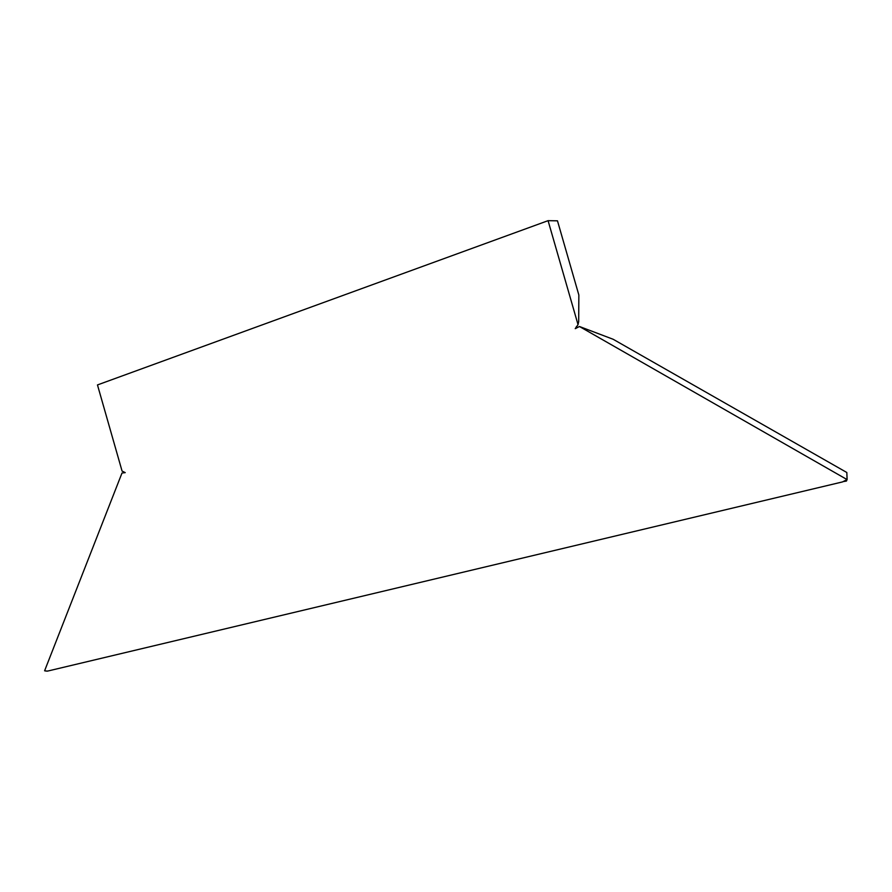 <?xml version="1.0" encoding="UTF-8"?>
<svg xmlns="http://www.w3.org/2000/svg" width="892" height="892" viewBox="0 0 892 892"><rect width="100%" height="100%" fill="white"/><g stroke="black" fill="none" stroke-linecap="round" stroke-linejoin="round"><path stroke-width="1.34" d="M578.027 324.632L548.078 220.67L557.478 220.826L578.852 295.04L578.696 321.566L578.027 324.632L575.228 328.646L579.466 326.505L613.172 339.283L846.831 472.504L847.099 479.506L846.441 481.067L843.319 481.58M47.856 671.018L45.849 671.085M576.366 326.662L576.009 328.368M548.078 220.67L97.473 384.931L122.07 471.065L125.226 472.626L122.003 473.016L44.6 670.795L47.376 671.141L842.539 481.914L847.099 479.506M579.466 326.505L846.921 479.495"/></g></svg>
